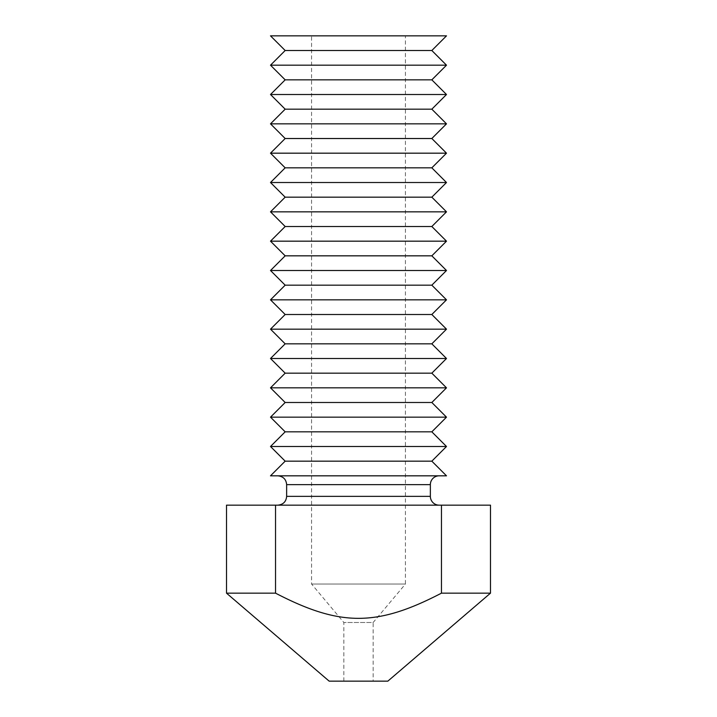 <?xml version="1.0" encoding="UTF-8"?>
<svg xmlns="http://www.w3.org/2000/svg" width="717" height="717" viewBox="0 0 717 717"><rect width="100%" height="100%" fill="white"/><g stroke="black" fill="none" stroke-linecap="round" stroke-linejoin="round"><path stroke-width="0.54" stroke-dasharray="3.58 2.69" d="M270.506 475.828L446.494 475.828M439.163 475.828L277.837 475.828L439.163 475.828M285.169 461.165L431.831 461.165M270.506 446.494L446.494 446.494M285.169 431.831L431.831 431.831M439.163 505.162L277.837 505.162L439.163 505.162M270.506 417.16L446.494 417.16M226.509 505.162L490.491 505.162M285.169 402.497L431.831 402.497M275.534 505.162L275.534 593.156L226.509 593.156M441.466 505.162L441.466 593.156C376.792 626.739 340.208 626.739 275.534 593.156M441.466 593.156L490.491 593.156M270.506 387.834L446.494 387.834M329.166 681.15L387.834 681.15M285.169 373.163L431.831 373.163M373.163 681.15L343.837 681.15L373.163 681.15L373.163 622.49L343.837 622.49L373.163 622.49L405.428 584.032L311.572 584.032L405.428 584.032L405.428 35.85L311.572 35.85L405.428 35.85M270.506 358.5L446.494 358.5M285.169 343.837L431.831 343.837M270.506 329.166L446.494 329.166M285.169 314.503L431.831 314.503M270.506 35.85L446.494 35.85M270.506 299.84L446.494 299.84M285.169 50.513L431.831 50.513M285.169 285.169L431.831 285.169M270.506 65.184L446.494 65.184M270.506 270.506L446.494 270.506M285.169 79.847L431.831 79.847M285.169 255.835L431.831 255.835M270.506 94.51L446.494 94.51M270.506 241.172L446.494 241.172M285.169 109.181L431.831 109.181M285.169 226.509L431.831 226.509M270.506 123.844L446.494 123.844M270.506 211.838L446.494 211.838M285.169 138.515L431.831 138.515M285.169 197.175L431.831 197.175M270.506 153.178L446.494 153.178M270.506 182.512L446.494 182.512M285.169 167.841L431.831 167.841M286.639 484.629L430.361 484.629M286.639 496.361L430.361 496.361M343.837 681.15L343.837 622.49L311.572 584.032L311.572 35.85"/><path stroke-width="1.08" d="M285.169 461.165L431.831 461.165L446.494 475.828L270.506 475.828L285.169 461.165L270.506 446.494L446.494 446.494L431.831 431.831L285.169 431.831L270.506 446.494M439.163 475.828A8.801 8.801 0 0 0 430.361 484.629L430.361 496.361A8.801 8.801 0 0 0 439.163 505.162M431.831 461.165L446.494 446.494M431.831 431.831L446.494 417.16L270.506 417.16L285.169 431.831M441.466 593.156L490.491 593.156L490.491 505.162L441.466 505.162L441.466 593.156C376.792 626.739 340.208 626.739 275.534 593.156L226.509 593.156L226.509 505.162L441.466 505.162M446.494 417.16L431.831 402.497L285.169 402.497L270.506 417.16M275.534 505.162L275.534 593.156M431.831 402.497L446.494 387.834L270.506 387.834L285.169 402.497M490.491 593.156L387.834 681.15L329.166 681.15L226.509 593.156M446.494 387.834L431.831 373.163L285.169 373.163L270.506 387.834M431.831 373.163L446.494 358.5L270.506 358.5L285.169 373.163M446.494 358.5L431.831 343.837L285.169 343.837L270.506 358.5M431.831 343.837L446.494 329.166L270.506 329.166L285.169 343.837M446.494 329.166L431.831 314.503L285.169 314.503L270.506 329.166M446.494 35.85L270.506 35.85L285.169 50.513L270.506 65.184L446.494 65.184L431.831 50.513L446.494 35.85M431.831 314.503L446.494 299.84L270.506 299.84L285.169 314.503M431.831 50.513L285.169 50.513M446.494 299.84L431.831 285.169L285.169 285.169L270.506 299.84M431.831 285.169L446.494 270.506L270.506 270.506L285.169 285.169M446.494 270.506L431.831 255.835L446.494 241.172L431.831 226.509L446.494 211.838L431.831 197.175L446.494 182.512L431.831 167.841L446.494 153.178L431.831 138.515L446.494 123.844L431.831 109.181L446.494 94.51L431.831 79.847L446.494 65.184M431.831 79.847L285.169 79.847L270.506 65.184M431.831 255.835L285.169 255.835L270.506 270.506M446.494 94.51L270.506 94.51L285.169 79.847M446.494 241.172L270.506 241.172L285.169 255.835M431.831 109.181L285.169 109.181L270.506 94.51M431.831 226.509L285.169 226.509L270.506 241.172M446.494 123.844L270.506 123.844L285.169 109.181M446.494 211.838L270.506 211.838L285.169 226.509M431.831 138.515L285.169 138.515L270.506 123.844M431.831 197.175L285.169 197.175L270.506 211.838M446.494 153.178L270.506 153.178L285.169 138.515M446.494 182.512L270.506 182.512L285.169 197.175M431.831 167.841L285.169 167.841L270.506 153.178M430.361 484.629L286.639 484.629C286.164 479.332 283.233 476.402 277.837 475.828M430.361 496.361L286.639 496.361C286.164 501.658 283.233 504.589 277.837 505.162M286.639 484.629L286.639 496.361M285.169 167.841L270.506 182.512"/></g></svg>
